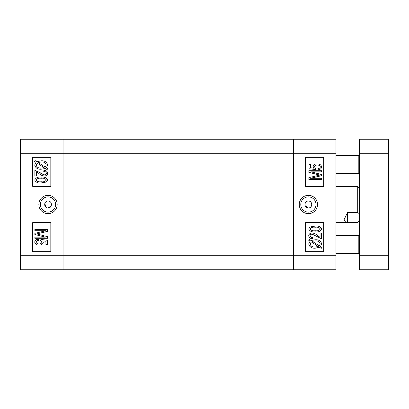 <?xml version="1.0" encoding="UTF-8"?>
<svg xmlns="http://www.w3.org/2000/svg" width="409" height="409" viewBox="0 0 409 409"><rect width="100%" height="100%" fill="white"/><g stroke="black" fill="none" stroke-linecap="round" stroke-linejoin="round"><path stroke-width="0.61" d="M308.366 207.946C303.923 208.161 303.923 200.85 308.366 201.054L308.401 201.054C312.803 200.896 312.803 208.104 308.401 207.946L305.186 205.824M308.401 195.344A9.156 9.156 0 0 0 299.245 204.5A9.156 9.156 0 0 0 308.401 213.656A9.156 9.156 0 0 0 317.558 204.5A9.156 9.156 0 0 0 308.401 195.344M308.401 196.882A7.618 7.618 0 0 0 300.784 204.5A7.618 7.618 0 0 0 308.401 212.118A7.618 7.618 0 0 0 316.019 204.5A7.618 7.618 0 0 0 308.401 196.882M317.599 235.604L320.063 237.302L320.063 233.018L321.551 233.018L321.551 238.79L312.22 234.173C311.004 234.137 310.267 234.679 310.012 235.794C310.365 237.026 311.244 237.588 312.645 237.471L312.481 238.621C310.344 238.657 309.081 237.701 308.693 235.753C309.04 233.892 310.226 232.982 312.246 233.018C314.301 233.248 316.085 234.112 317.599 235.604L318.974 236.688M335.963 139.224L335.963 269.776L293.35 269.776L293.35 139.224L335.963 139.224M305.589 222.634L305.589 251.647L323.724 251.647L323.724 222.634L305.589 222.634M305.589 157.353L305.589 186.366L323.724 186.366L323.724 157.353L305.589 157.353M310.809 206.928L311.811 204.495M319.72 175.078L308.856 172.332L308.856 170.706L321.551 170.706L321.551 171.862L311.08 171.862L321.551 174.5L321.551 175.671L310.462 178.288L321.551 178.288L321.551 179.444L308.856 179.444L308.856 177.644L319.72 175.078L318.979 174.899M318.693 174.827L318.192 174.704M310.109 241.177L308.693 240.257L309.342 239.423L311.004 240.502L315.278 239.776C318.693 239.546 320.835 240.947 321.714 243.968L320.416 246.612L322.041 247.665L321.203 248.37L319.536 247.292L315.221 248.186C311.73 248.421 309.557 246.995 308.693 243.907L310.109 241.177M315.201 247.031L318.309 246.499L311.269 241.929L310.175 243.943C310.886 246.249 312.558 247.281 315.201 247.031M320.232 243.928C319.506 241.699 317.859 240.702 315.293 240.932L312.231 241.3L319.271 245.865L320.232 243.928M315.206 231.862C312.108 232.312 309.935 231.346 308.693 228.974L310.032 226.98L315.206 226.095C318.299 225.65 320.472 226.612 321.714 228.989C320.457 231.371 318.289 232.327 315.206 231.862M315.201 227.251C312.916 226.862 311.188 227.455 310.012 229.02C311.234 230.512 312.962 231.075 315.201 230.712C317.481 231.09 319.209 230.507 320.395 228.953C319.178 227.45 317.445 226.883 315.201 227.251M321.714 166.923C321.31 168.769 320.099 169.699 318.084 169.72L317.921 168.564C319.194 168.569 320.017 168.027 320.395 166.933C319.899 165.589 318.867 164.975 317.297 165.103C315.804 164.98 314.858 165.579 314.46 166.887L315.712 168.401L315.523 169.551L309.02 168.728L309.02 164.28L310.503 164.28L310.503 167.751L313.626 168.145L313.141 166.56C313.739 164.689 315.099 163.815 317.226 163.948C319.613 163.825 321.106 164.817 321.714 166.923M63.063 269.776L63.063 153.728L63.063 269.776L20.45 269.776L20.45 139.224L293.35 139.224L293.35 269.776L63.063 269.776M335.963 153.728L63.063 153.728L63.063 139.224L63.063 153.728L20.45 153.728M48.047 207.946L48.011 207.946C43.615 208.12 43.615 200.885 48.011 201.054L48.047 201.054C52.495 200.85 52.495 208.15 48.047 207.946L51.232 205.819M45.603 206.928L44.862 203.186M48.011 195.344A9.156 9.156 0 0 0 38.855 204.5A9.156 9.156 0 0 0 48.011 213.656A9.156 9.156 0 0 0 57.168 204.5A9.156 9.156 0 0 0 48.011 195.344M48.011 196.882A7.618 7.618 0 0 0 40.394 204.5A7.618 7.618 0 0 0 48.011 212.118A7.618 7.618 0 0 0 55.629 204.5A7.618 7.618 0 0 0 48.011 196.882M39.576 172.419L44.192 174.827C45.409 174.863 46.145 174.321 46.406 173.206C46.048 171.974 45.169 171.412 43.768 171.529L43.932 170.379C46.069 170.343 47.332 171.299 47.725 173.247C47.378 175.108 46.191 176.018 44.167 175.982C42.112 175.752 40.327 174.888 38.814 173.396L36.35 171.698L36.35 175.982L34.867 175.982L34.867 170.21L39.576 172.419L42.234 174.306M42.889 174.587L43.528 174.761M50.823 186.366L50.823 157.353L32.689 157.353L32.689 186.366L50.823 186.366M50.823 251.647L50.823 222.634L32.689 222.634L32.689 251.647L50.823 251.647M36.692 233.922L47.556 236.668L47.556 238.294L34.867 238.294L34.867 237.138L45.333 237.138L34.867 234.5L34.867 233.329L45.951 230.712L34.867 230.712L34.867 229.556L47.556 229.556L47.556 231.356L36.692 233.922L38.226 234.296M46.304 167.823L47.725 168.743L47.071 169.577L45.409 168.498L41.135 169.224C37.72 169.454 35.578 168.058 34.699 165.031L35.997 162.388L34.371 161.335L35.215 160.63L36.882 161.708L41.197 160.814C44.683 160.579 46.861 162.005 47.725 165.093L46.304 167.823M41.212 161.969L38.103 162.501L45.143 167.071L46.243 165.057C45.527 162.751 43.855 161.724 41.212 161.969M36.186 165.072C36.912 167.301 38.553 168.298 41.12 168.068L44.182 167.7L37.142 163.135L36.186 165.072M41.207 177.138C44.305 176.688 46.478 177.654 47.725 180.026L46.386 182.02L41.207 182.905C38.114 183.35 35.946 182.388 34.699 180.011C35.956 177.629 38.124 176.673 41.207 177.138M41.212 181.749C43.497 182.138 45.23 181.545 46.406 179.98C45.179 178.488 43.451 177.925 41.212 178.288C38.937 177.91 37.204 178.493 36.018 180.047C37.239 181.55 38.967 182.117 41.212 181.749M34.699 242.077C35.108 240.231 36.314 239.301 38.328 239.28L38.492 240.436C37.219 240.431 36.396 240.973 36.018 242.067C36.513 243.411 37.546 244.025 39.116 243.897C40.609 244.02 41.554 243.421 41.953 242.113L40.701 240.599L40.89 239.449L47.393 240.272L47.393 244.72L45.91 244.72L45.91 241.249L42.787 240.855L43.272 242.44C42.674 244.311 41.314 245.185 39.187 245.052C36.8 245.175 35.307 244.183 34.699 242.077M359.537 220.819L357.722 222.378L345.958 222.634L344.015 219.797L347.568 212.404L357.722 212.404L357.722 186.622L335.963 186.366M357.722 212.404L359.537 213.968M359.537 188.181L357.722 186.622M347.568 212.404L347.568 222.378M335.963 173.672L358.811 173.672L358.811 155.543L359.537 156.269M388.55 139.224L388.55 269.776L359.537 269.776L359.537 139.224L388.55 139.224M359.537 252.731L358.811 253.457L358.811 235.328L335.963 235.328M20.45 255.272L335.963 255.272M388.55 153.728L359.537 153.728M359.537 255.272L388.55 255.272M335.963 222.634L345.958 222.634M335.963 155.543L358.811 155.543M359.537 172.951L358.811 173.672M335.963 253.457L358.811 253.457M359.537 236.049L358.811 235.328"/></g></svg>
